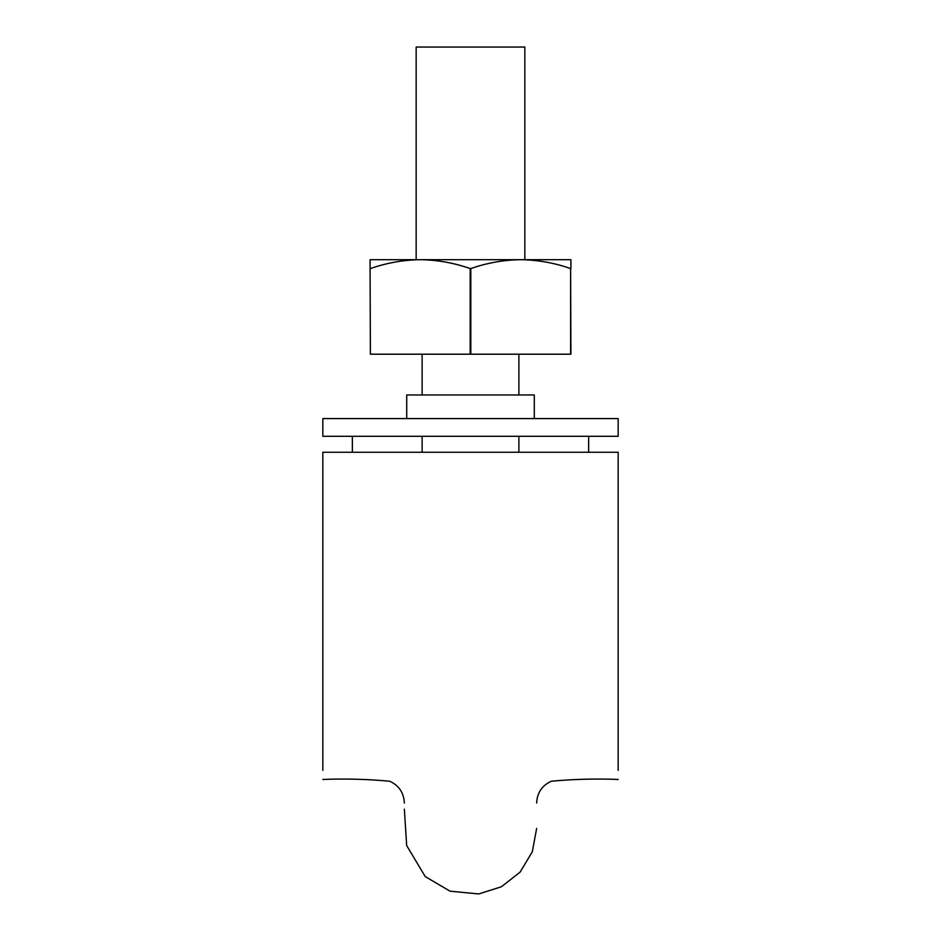 <?xml version="1.0" encoding="UTF-8"?>
<svg xmlns="http://www.w3.org/2000/svg" width="941" height="941" viewBox="0 0 941 941"><rect width="100%" height="100%" fill="white"/><g stroke="black" fill="none" stroke-linecap="round" stroke-linejoin="round"><path stroke-width="1.41" d="M322.834 452.256L322.834 770.326L322.834 452.256L618.166 452.256L618.166 770.326L618.166 452.256M416.157 259.692L416.157 47.05L524.843 47.05L524.843 259.692M618.166 418.592L322.834 418.592L322.834 436.306L618.166 436.306L618.166 418.592L618.166 436.306M588.631 452.256L588.631 436.306M406.712 418.592L406.712 394.961L534.288 394.961L534.288 418.592M352.369 436.306L352.369 452.256M470.194 354.204L570.916 354.204L570.611 268.561C554.343 262.88 537.699 259.928 520.702 259.692L420.298 259.692C437.294 259.928 453.927 262.88 470.194 268.561L470.194 354.204L370.389 354.204L370.084 268.561L370.389 354.204M570.916 268.561L570.916 259.692L520.702 259.692C503.706 259.928 487.073 262.88 470.806 268.561L470.194 268.561M370.389 268.561C386.657 262.88 403.301 259.928 420.298 259.692L370.084 259.692L370.084 268.561M470.806 354.204L470.806 268.561M570.611 354.204L570.611 268.561M618.166 779.442C595.641 778.572 573.328 779.172 551.238 781.242C541.992 785.57 537.123 792.84 536.652 803.049M322.834 779.442C345.359 778.572 367.672 779.172 389.762 781.242C399.008 785.57 403.877 792.84 404.348 803.049M404.348 809.166L406.665 845.524L425.214 876.577L450.08 891.186L478.769 893.95L501.424 886.751L520.091 872.131L532.312 851.758L536.652 828.409M422.121 354.204L422.121 394.961M422.121 436.306L422.121 452.256M518.879 354.204L518.879 394.961M518.879 436.306L518.879 452.256"/></g></svg>
